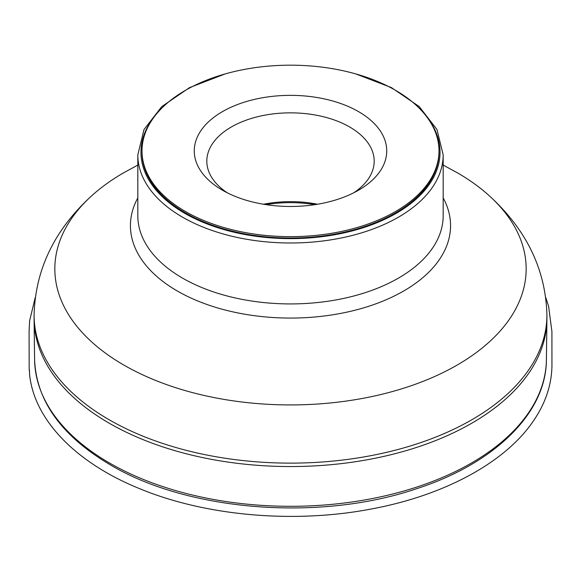 <?xml version="1.0" encoding="UTF-8"?>
<svg xmlns="http://www.w3.org/2000/svg" width="581" height="581" viewBox="0 0 581 581"><rect width="100%" height="100%" fill="white"/><g stroke="black" fill="none" stroke-linecap="round" stroke-linejoin="round"><path stroke-width="0.87" d="M142.011 151.597A148.489 85.734 0 0 0 142.011 152.28A148.489 85.734 0 0 0 185.499 212.9A148.489 85.734 0 0 0 347.329 231.485A148.489 85.734 0 0 0 438.989 152.28A148.489 85.734 0 0 0 438.989 151.597M546.917 318.504A256.417 148.039 180 0 1 546.91 319.586A256.417 148.039 180 0 1 290.5 466.55A256.417 148.039 180 0 1 34.09 319.586A256.417 148.039 180 0 1 34.083 318.504L34.083 315.091A256.417 148.039 180 0 0 290.5 463.13A256.417 148.039 180 0 0 546.917 315.091L546.917 318.504M457.145 172.651A235.668 136.063 180 0 1 457.937 173.116A235.668 136.063 180 0 1 490.32 196.727A235.668 136.063 180 0 1 444.095 372.058A235.668 136.063 180 0 1 136.905 372.058A235.668 136.063 180 0 1 90.68 196.727A235.668 136.063 180 0 1 123.063 173.116L137.828 165.077M314.96 204.65A87.869 50.729 0 0 0 266.04 204.65M263.462 204.236A83.686 48.317 180 0 1 317.538 204.236M353.8 192.761A83.686 48.317 0 0 0 374.186 161.162A83.686 48.317 0 0 0 290.5 112.845A83.686 48.317 0 0 0 206.814 161.162A83.686 48.317 0 0 0 227.2 192.761M222.45 190.205A96.235 55.558 0 0 0 358.55 190.198A96.235 55.558 0 0 0 358.55 111.632A96.235 55.558 0 0 0 222.45 111.632A96.235 55.558 0 0 0 222.45 190.198A96.235 55.558 0 0 0 222.45 190.205M185.499 211.535A148.489 85.734 0 0 0 347.329 230.12A148.489 85.734 0 0 0 438.989 150.915A148.489 85.734 0 0 0 290.5 65.181A148.489 85.734 0 0 0 142.011 150.915A148.489 85.734 0 0 0 185.499 211.535M156.834 113.578A149.535 86.337 0 0 0 184.758 213.329A149.535 86.337 0 0 0 378.013 222.291A149.535 86.337 0 0 0 424.166 113.578M34.09 319.586L34.599 359.639A255.909 147.748 0 0 0 109.548 463.028A255.909 147.748 0 0 0 387.571 495.266A255.909 147.748 0 0 0 546.401 359.639L546.91 319.586M137.828 154.844A152.672 88.145 0 0 0 182.543 217.171A152.672 88.145 0 0 0 348.927 236.278A152.672 88.145 0 0 0 443.172 154.844L443.172 215.776A152.672 88.145 0 0 1 290.5 303.928A152.672 88.145 0 0 1 137.828 215.776L137.828 154.844L143.986 129.57L161.765 106.592L189.573 87.6L225.225 73.91M443.172 197.896A160.065 92.415 180 0 1 290.5 318.068A160.065 92.415 180 0 1 137.828 197.896M545.806 297.646L548.587 306.238L551.914 331.54L551.943 365.979C551.58 386.176 544.695 405.502 531.281 423.956C502.674 463.711 443.499 495.31 373.082 508.658C295.983 523.837 207.047 516.356 140.624 489.071C76.438 463.377 34.279 420.201 29.602 374.658C29.435 366.451 29.275 371.789 29.181 369.618L29.086 331.548L29.631 320.792L35.187 297.654M490.32 196.727C526.858 230.497 545.726 269.947 546.917 315.091M90.68 196.727C54.142 230.497 35.274 269.947 34.083 315.091M443.172 165.077L457.937 173.116M546.401 359.639C546.387 413.076 494.453 463.631 416.41 488.774C320.175 521.585 188.455 511.396 110.412 464.909C61.622 436.099 36.349 401.013 34.599 359.639M438.989 152.28L438.989 150.915M142.011 152.28L142.011 150.915M443.172 154.844L437.014 129.57L419.228 106.584L391.42 87.593L355.768 73.91"/></g></svg>
